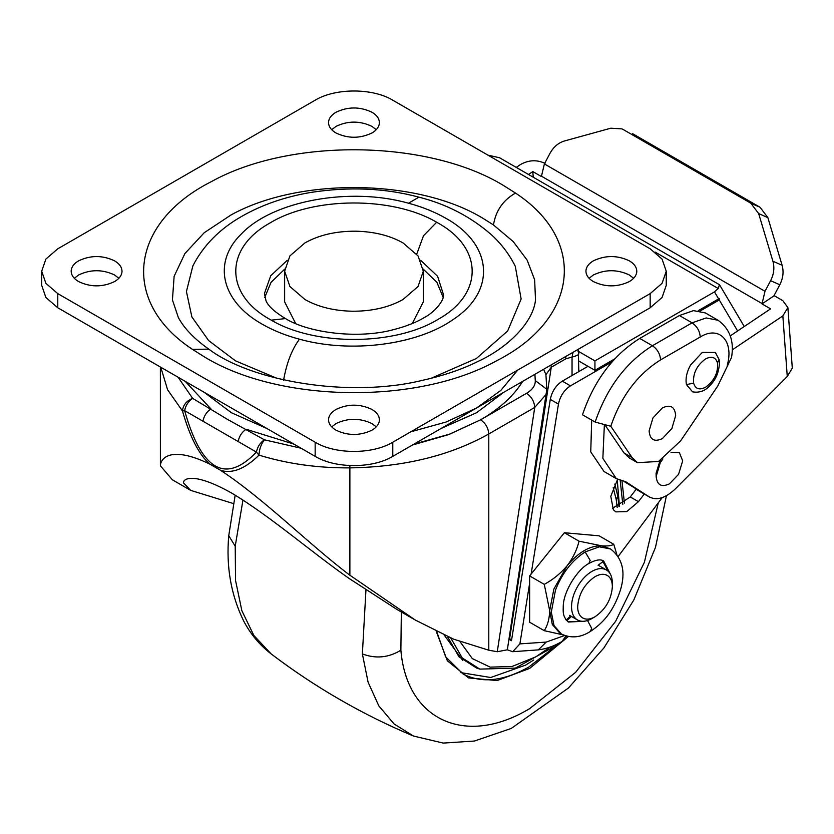 <?xml version="1.0" encoding="UTF-8"?>
<svg xmlns="http://www.w3.org/2000/svg" width="834" height="834" viewBox="0 0 834 834"><rect width="100%" height="100%" fill="white"/><g stroke="black" fill="none" stroke-linecap="round" stroke-linejoin="round"><path stroke-width="1.25" d="M450.777 637.968L462.161 657.88L479.811 669.108L476.756 668.138L458.919 656.744L447.472 636.53M462.536 660.215L444.22 635.07M617.243 479.904L619.464 506.457M533.718 659.996L525.566 665.125L490.684 677.51L460.785 672.611M616.847 554.495L613.751 544.279C611.697 545.738 607.705 546.249 601.752 545.832L579.025 541.183C576.972 549.846 572.979 558.082 567.026 565.879C560.729 573.354 553.15 579.515 544.289 584.384L549.669 610.634L553.87 589.065L567.026 565.879C578.608 552.056 590.18 545.373 601.752 545.832L610.582 548.991L599.312 546.812L585.155 551.941C572.041 560.396 562.158 573.094 555.507 590.013L551.305 612.073L554.026 625.583L561.47 634.059L559.833 633.11L552.306 624.447L549.669 610.634C549.45 618.692 547.657 625.375 544.289 630.681L562.95 634.83M544.289 584.384L529.642 575.919L564.378 532.728L599.104 535.824L613.751 544.279M544.289 630.681L529.642 622.227L529.642 575.919M579.025 541.183L564.378 532.728M567.881 621.716L581.506 621.247M609.508 572.75L603.097 560.719M608.059 571.144L602.836 561.365M608.956 572.061L603.128 561.449M602.367 561.011L603.191 561.48L598.082 565.233M570.706 615.94L566.839 619.391L567.662 619.87L571.519 616.409M565.598 619.683L566.839 619.391M566.422 620.152L567.662 619.87M443.198 297.467L436.933 282.392L423.203 269.08M284.738 269.08L271.019 282.392L264.743 297.457M192.873 265.848L186.43 291.566L191.872 316.92L208.615 340.553L235.49 360.841L277.024 378.365M430.917 378.365L476.36 358.505L507.645 330.994L521.135 299.02L515.287 266.286C509.334 254.328 501.328 243.778 491.278 234.635C470.522 216.569 446.398 204.08 418.929 197.168L408.493 203.215C349.967 186.639 272.739 200.796 241.495 233.833C212.18 262.157 221.135 301.241 262.21 324.186C273.093 330.462 285.509 335.466 299.458 339.198C350.926 353.553 417.563 344.942 453.508 319.286C496.449 290.972 492.852 244.237 445.742 218.227C434.848 211.961 422.431 206.957 408.493 203.215M636.759 271.853C636.947 267.578 634.476 263.909 629.336 260.833C617.348 255.141 605.369 255.141 593.381 260.833C588.804 263.544 586.323 266.786 585.958 270.57C585.76 274.845 588.241 278.514 593.381 281.59C605.369 287.271 617.348 287.271 629.336 281.59C633.913 278.879 636.384 275.627 636.759 271.853L636.78 271.206M585.958 270.57L585.937 271.206M633.631 278.285L629.336 274.98C617.348 269.299 605.369 269.299 593.381 274.98L589.085 278.285M379.366 123.255C379.564 118.981 377.093 115.3 371.954 112.236C359.965 106.543 347.976 106.543 335.998 112.236C331.421 114.946 328.94 118.188 328.575 121.972C328.377 126.247 330.848 129.916 335.998 132.992C347.976 138.673 359.965 138.673 371.954 132.992C376.53 130.281 379.001 127.029 379.366 123.255L379.397 122.608M328.575 121.972L328.554 122.608M376.249 129.687L371.954 126.382C359.965 120.69 347.976 120.69 335.998 126.382L331.703 129.687M121.983 271.853C122.181 267.578 119.71 263.909 114.56 260.833C102.582 255.141 90.593 255.141 78.615 260.833C74.028 263.544 71.557 266.786 71.192 270.57C70.994 274.845 73.465 278.514 78.615 281.59C90.593 287.271 102.582 287.271 114.56 281.59C119.147 278.879 121.618 275.627 121.983 271.853L122.014 271.206M71.192 270.57L71.171 271.206M118.866 278.285L114.56 274.98C102.582 269.299 90.593 269.299 78.615 274.98L74.32 278.285M379.366 420.451C379.564 416.176 377.093 412.507 371.954 409.431C359.965 403.739 347.976 403.739 335.998 409.431C331.421 412.142 328.94 415.384 328.575 419.168C328.377 423.443 330.848 427.112 335.998 430.188C347.976 435.88 359.965 435.88 371.954 430.188C376.53 427.477 379.001 424.225 379.366 420.451L379.397 419.804M328.575 419.168L328.554 419.804M376.249 426.883L371.954 423.578C359.965 417.897 347.976 417.897 335.998 423.578L331.703 426.883M208.834 349.154C250.45 380.825 347.736 398.339 421.723 380.512C443.177 375.759 461.765 369.483 477.486 361.685C507.541 347.997 533.249 322.612 535.511 299.906L534.636 279.755L527.119 260.072L513.223 241.579L493.478 224.951L482.667 218.133C417.573 178.695 299.104 177.194 231.06 214.943L204.205 232.738L184.898 253.546L174.129 276.315L172.429 299.906L178.34 317.535C184.272 328.523 194.437 339.063 208.834 349.154L192.445 349.352C120.263 301.991 129.312 222.939 211.648 181.478C290.43 137.766 427.613 139.507 502.985 185.179L515.506 193.061C587.678 240.432 578.629 319.474 496.293 360.945C417.511 404.657 280.328 402.916 204.956 357.244L192.445 349.352M315.158 442.218C335.362 454.499 372.579 454.499 392.783 442.218L650.166 293.62L662.071 283.331L666.241 271.206L662.071 259.082L650.166 248.803L392.783 100.205C372.579 87.924 335.362 87.924 315.158 100.205L57.775 248.803L45.88 259.082L41.7 271.206L45.88 283.331L57.775 293.62L315.158 442.218L315.158 456.365C335.362 468.645 372.579 468.645 392.783 456.365L650.166 307.767L662.071 297.488L666.241 285.364L666.241 271.206M41.7 271.206L41.7 285.364L45.88 297.488L57.775 307.767L315.158 456.365M402.999 299.51L418.032 286.531L423.307 271.206L418.032 255.892L402.999 242.903C389.853 235.511 374.122 231.612 355.784 231.195C336.06 231.081 319.12 234.98 304.952 242.903L289.919 255.892L284.644 271.206L289.919 286.531L304.952 299.51C318.088 306.902 333.829 310.801 352.156 311.228C371.881 311.343 388.832 307.433 402.999 299.51M284.644 271.206L284.644 301.877L295.674 323.54M412.267 323.54L423.307 301.877L423.307 271.206M662.884 458.94L660.278 462.672L656.139 476.568L656.077 473.389L659.475 462.307L660.872 460.191M656.139 476.183C656.931 485.044 661.352 487.598 669.421 483.856L678.553 474.358L682.692 460.848L679.345 452.612L671.005 452.382M750.819 203.204L760.014 207.249L767.853 217.611L782.104 265.275C783.887 271.717 783.126 278.212 779.811 284.748L770.606 280.704C773.921 274.167 774.692 267.683 772.909 261.23L758.659 213.567L750.819 203.204L623.373 129.624L621.872 128.874L610.801 128.207L564.566 140.946C558.384 142.791 553.536 146.92 549.992 153.331L544.383 163.923L541.391 176.527L532.811 171.575L533.228 177.204M770.606 280.704L764.997 291.295L544.383 163.923M545.029 163.37C536.867 159.565 528.704 159.93 520.562 164.496L516.236 167.394M787.265 376.468L782.845 315.919L787.88 307.579L792.3 368.128L787.265 376.468L675.467 488.745C665.469 498.211 656.702 500.9 649.154 496.835L625.636 481.698L616.295 478.601L602.857 458.366L604.327 425.559M787.88 307.579L782.803 300.647L774.056 295.601M621.872 128.874L623.373 129.624M764.997 291.295L762.005 303.889L773.889 295.924L779.811 284.748M760.014 207.249L632.579 133.669M616.295 478.601L604.035 471.523L590.753 451.903L591.681 420.086M636.905 489.756L649.634 497.127L623.968 481.426M730.282 335.883L770.585 308.851L762.005 303.889M782.845 315.919L732.221 349.884M528.495 174.473L532.811 171.575M529.642 583.247L519.895 643.879L512.743 651.698L507.333 649.832M698.287 310.655L718.647 298.895L714.477 291.869L594.934 360.882L594.934 370.317L614.752 358.881M508.959 639.282L511.471 640.741L550.284 399.392C551.972 391.375 555.976 385.287 562.293 381.148L570.466 385.861L612.114 361.82M700.195 310.967L719.273 299.959L719.252 298.53L718.647 298.895M570.466 385.861C564.149 390.01 560.146 396.087 558.457 404.115L550.284 399.392M531.122 574.094L558.457 404.115M618.213 556.434L662.175 497.627M617.629 479.321L610.78 496.303L613.355 509.751L615.826 511.878L626.699 511.628L638.448 501.672L644.265 494.03M714.477 291.869L718.241 288.512L719.419 284.696L499.535 157.751L487.953 155.145M565.911 635.977L562.199 641.388C554.412 646.016 546.458 648.842 538.326 649.874L546.187 642.097L564.566 635.529M638.448 501.672L630.285 496.96L636.134 489.266M630.285 496.96L612.406 508.365M594.934 370.317L578.806 361.007M594.934 360.882L577.868 351.031M737.621 330.962L719.273 299.959L718.043 299.25M562.293 381.148L587.991 366.314M719.054 359.381L719.481 362.602C719.002 371.933 715.999 379.376 710.485 384.922C705.72 390.739 699.747 393.054 692.574 391.855L686.445 384.557C685.319 378.709 686.663 372.225 690.5 365.083L702.291 352.417L715.322 352.448L719.054 359.381L717.501 363.009C718.293 372.715 714.311 380.794 705.554 387.237C699.372 390.343 695.389 388.978 693.617 383.15C692.825 373.444 696.797 365.375 705.554 358.933C711.746 355.826 715.728 357.181 717.501 363.009M671.86 428.52L662.394 438.58C654.325 442.322 649.905 439.768 649.113 430.907L652.928 417.97L662.394 407.909C670.463 404.167 674.883 406.721 675.676 415.582L671.86 428.52M595.142 422.077L582.476 414.769C594.142 380.512 613.24 355.065 639.741 338.427L679.408 315.533L693.481 310.634L705.408 312.958L718.074 320.266L706.148 317.952L692.074 322.841C697.036 326.261 699.768 330.983 700.247 336.999L660.58 359.892C637.541 374.362 620.944 396.484 610.801 426.257L595.142 422.077C606.808 387.831 625.896 362.383 652.407 345.745C657.369 349.165 660.101 353.887 660.58 359.892M605.567 425.82L623.978 452.904L629.336 457.96L637.468 462.661L658.547 461.463L680.648 440.832L717.824 385.913L731.522 357.484C734.347 341.21 729.865 328.804 718.074 320.266M637.468 462.661L632.109 457.605L610.801 426.257M178.09 377.229L192.654 398.381C188.411 401.164 185.742 405.261 184.637 410.641C201.505 470.501 225.43 484.314 256.424 452.091L184.637 410.641L182.469 410.964L167.592 389.77L160.785 367.241M349.884 465.56L349.884 467.884C317.723 468.082 287.417 463.84 258.999 455.135C245.071 468.833 232.29 473.91 220.656 470.355L209.699 464.027C199.013 454.697 189.933 437.006 182.469 410.964C183.073 405.043 186.472 400.852 192.654 398.381L227.734 419.544L264.451 439.82C261.136 443.959 259.322 449.057 258.999 455.135L256.424 452.091C257.529 446.701 260.198 442.614 264.451 439.82L301.074 448.233M293.933 444.115L246.155 429.26C241.912 432.054 239.233 436.14 238.138 441.53M185.221 381.346L210.95 408.941C206.707 411.725 204.028 415.822 202.933 421.201M578.473 352.949C579.682 354.283 577.545 355.659 572.041 357.067L565.89 358.787L551.264 367.231L545.926 374.706M551.055 364.99L551.264 367.231L509.532 639.188L508.969 639.198M546.604 393.836L534.74 407.43L488.797 433.961C450.12 455.677 403.812 466.988 349.884 467.884L349.884 575.22C308.976 544.362 264.837 499.503 220.656 470.355M546.823 389.311L507.343 649.801L497.262 651.729L534.74 407.43C534.26 401.425 531.529 396.703 526.567 393.283C532.519 389.739 535.418 385.506 535.282 380.585L546.823 389.311L545.905 374.508L543.57 369.316M497.262 651.729L488.797 650.218L453.55 639.136L415.228 620.006L396.911 609.435L349.54 578.744C312.479 553.046 269.101 515.183 231.299 492.873C194.28 472.096 183.126 478.372 183.501 482.886L190.673 490.371L233.301 503.527M415.228 620.006L349.884 575.22M209.699 464.027C170.292 445.012 160.451 458.679 160.399 465.82L172.367 479.79L190.673 490.371M160.378 367.002L160.399 465.82M509.532 639.188L511.722 639.157M577.993 349.436L578.358 350.395L578.077 349.394M573.01 352.313L572.041 357.067L572.041 375.519M565.681 356.545L565.89 358.787M607.819 575.783C604.337 573.552 600.073 573.844 595.017 576.669C584.467 583.946 578.681 593.964 577.649 606.745C577.712 611.885 579.223 615.523 582.215 617.65C585.697 619.881 589.961 619.589 595.017 616.764C605.557 609.487 611.353 599.458 612.375 586.688C612.323 581.548 610.801 577.91 607.819 575.783M612.375 586.688L612.375 583.154C612.312 577.107 610.519 572.822 607.006 570.32C602.919 567.693 597.895 568.048 591.952 571.363C586.542 574.563 581.861 579.432 577.889 585.958C573.74 593.047 571.613 599.98 571.519 606.745C571.592 612.792 573.375 617.066 576.888 619.579L577.503 619.964M576.888 619.579C580.985 622.195 586 621.851 591.952 618.536L593.547 617.546M607.006 570.32L606.391 569.924M613.178 487.598L616.222 499.556L617.191 507.458M550.221 647.038L535.772 656.869L511.92 666.522L490.142 667.127L472.346 658.61L460.076 641.721M616.222 499.556L617.838 496.23L614.804 484.064M622.8 504.403L620.194 480.405M436.672 631.484L445.648 656.817L462.964 673.924C481.395 683.599 503.35 681.295 528.829 667.012L560.542 642.326M565.504 637.228L566.505 636.154M621.987 480.968L624.426 503.131M568.319 636.571L529.642 668.42L497.095 680.565L468.499 677.906L447.347 660.778L436.203 631.255M658.307 502.725L644.401 562.262L615.596 621.372L575.606 672.36L529.642 708.629C465.706 747.139 406.721 720.378 400.873 650.207L401.342 611.989M400.873 650.207C388.581 657.724 375.748 658.964 362.373 653.939L365.949 590.065M666.429 495.719L655.472 547.406L633.819 599.99L603.931 647.914L568.434 688.029L511.252 728.426L474.4 741.04L443.198 743.084L413.414 736.015L394.065 723.954L378.782 705.804L368.096 682.191L362.373 653.939M413.414 736.015C362.467 714.644 315.012 687.247 271.029 653.814L253.838 635.445L241.86 610.707L235.563 580.558L235.209 546.207L242.965 500.025M235.209 546.207L228.745 535.699C226.014 566.734 231.018 595.205 243.737 621.121C250.554 634.132 259.655 645.026 271.029 653.814M584.29 621.236L568.381 622.039M568.402 622.049C562.324 616.43 563.169 611.614 563.263 605.745C563.68 591.316 577.284 569.466 588.877 563.461L590.18 560.365L585.155 551.941M587.532 620.527L591.681 628.346L590.368 631.453C602.002 623.655 612.844 613.136 620.381 590.253C625.886 572.134 622.623 558.384 610.582 548.991M588.877 563.461C595.674 559.781 600.605 558.968 603.649 561.001L610.884 575.168M269.695 223.158C312.833 196.615 392.668 196.188 436.662 222.251L437.725 222.855C483.428 247.927 483.678 294.027 438.246 319.255C395.118 345.797 315.273 346.235 271.279 320.162L270.216 319.558C224.523 294.496 224.273 248.396 269.695 223.158M287.261 260.302L270.748 275.7L264.451 293.443L266.036 300.886C268.371 306.255 274.845 312.145 285.457 318.578L271.279 320.162M416.719 254.172L423.495 235.772L436.662 222.251M285.457 318.578C307.809 332.61 357.776 339.511 393.773 329.586C406.21 326.365 416.312 322.393 424.089 317.66C434.264 312.521 444.188 300.782 443.532 294.798L437.621 276.325L420.68 260.302M283.581 380.221C286.625 362.998 291.91 349.321 299.458 339.198M493.478 224.951C495.73 210.793 503.079 200.17 515.506 193.061M392.783 442.218L392.783 456.365M57.775 293.62L57.775 307.767M650.166 293.62L650.166 307.767M767.853 217.611L758.659 213.567M772.909 261.23L782.104 265.275M761.984 303.513L541.37 176.141M519.895 643.879L546.187 642.097M718.241 288.512L655.044 252.024M693.617 383.15L686.445 384.557M727.248 365.292C734.181 340.918 719.189 325.208 700.247 336.999M639.741 338.427L652.407 345.745L692.074 322.841L679.408 315.533M623.978 452.904L632.109 457.605M231.821 408.253L230.987 407.774M517.706 370.098L500.838 390.395L476.537 408.014L446.023 422.046L410.849 431.783M441.061 428.488L476.537 412.736L503.83 392.251M204.111 392.251L231.404 412.736L266.88 428.488M412.434 445.022L448.89 434.545L480.624 419.804L449.662 434.107L414.008 444.115M522.72 381.346L520.916 384.151C511.763 397.651 498.336 409.536 480.624 419.804C485.586 423.234 488.307 427.946 488.797 433.961L488.797 650.218M519.071 383.452L520.916 384.151M535.282 380.585L534.896 374.32M480.624 419.804L526.567 393.283M479.811 669.108L515.391 668.107L550.127 648.883L554.391 645.38M618.995 506.686L617.838 496.23M235.178 495.156L228.745 535.699M561.47 634.059C571.05 638.521 580.683 637.656 590.368 631.453M192.654 266.286C203.215 245.55 219.665 228.86 242.027 216.204C262.303 204.643 285.343 196.709 311.155 192.383C349.456 186.524 385.381 188.119 418.929 197.168M744.251 326.511L719.596 284.874M512.743 651.698L538.326 649.874M578.358 350.395L578.806 371.61M595.017 616.764L591.952 618.536M569.486 615.336L577.409 619.912M606.287 569.872L598.364 565.296"/></g></svg>
